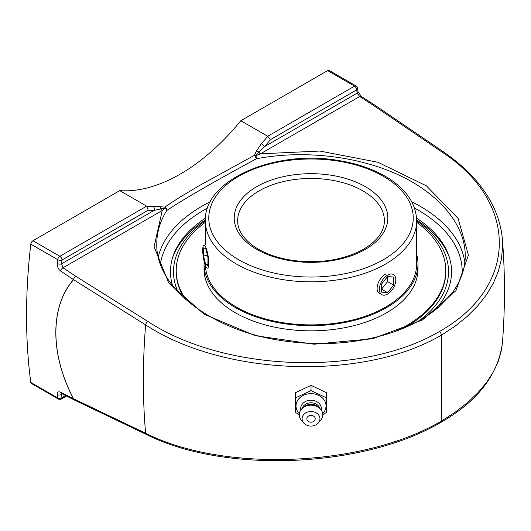 <?xml version="1.0" encoding="UTF-8"?>
<svg xmlns="http://www.w3.org/2000/svg" width="531" height="531" viewBox="0 0 531 531"><rect width="100%" height="100%" fill="white"/><g stroke="black" fill="none" stroke-linecap="round" stroke-linejoin="round"><path stroke-width="0.8" d="M441.115 422.251C477.781 401.131 498.224 374.647 502.445 342.8L501.483 350.022L498.39 361.04L493.392 371.886L486.489 382.552L477.747 392.907L467.287 402.803L455.266 412.136L441.732 420.864L441.095 422.258C363.469 468.023 224.713 473.917 146.39 434.477A3.047 1.832 -64.4 0 1 145.62 433.243L73.563 398.788C50.02 354.323 49.967 306.56 73.563 279.684L145.62 324.879C224.235 376.413 364.014 380.827 441.732 334.961L455.266 326.054L467.287 316.343L477.747 305.869L486.489 294.738L493.392 283.109L498.39 271.115L501.483 258.789L502.618 246.258L502.306 238.12M502.445 342.8C505.147 307.482 505.12 272.755 502.353 238.631L502.353 238.631C498.934 205.61 479.227 176.631 443.232 151.7A3.047 1.679 124.3 0 0 441.659 151.813C519.524 202.437 518.13 287.152 439.721 331.324L441.732 334.961L441.739 420.864C364.12 466.802 224.168 472.948 145.62 433.243A689.689 398.197 120 0 1 145.62 324.879A3.047 1.6 122.1 0 1 147.844 321.447L75.787 276.279A3.047 1.6 122.1 0 0 73.563 279.684A3.047 2.204 -141.8 0 1 73.51 279.611C49.901 306.506 49.96 354.31 73.51 398.794L60.726 392.27C58.297 391.267 57.142 392.051 57.262 394.613A600.674 346.796 120 0 0 57.693 397.951A3.047 1.985 -7.6 0 0 61.974 397.619A3.047 1.759 60 0 1 61.344 399.007L66.528 396.02M439.721 331.324C363.091 376.658 225.323 372.297 147.844 321.447M57.262 263.495C57.142 266.681 58.297 269.224 60.726 271.122L73.51 279.611A3.047 1.653 123.6 0 1 75.787 276.279L63.003 267.797L61.55 263.834A597.627 345.044 -60 0 1 61.974 260.017A3.047 1.493 -173.4 0 1 57.693 259.652A600.674 346.796 120 0 0 57.262 263.495A3.047 1.507 6.2 0 0 61.55 263.834L154.143 210.376L165.227 208.019A3.047 1.513 -85.6 0 0 164.71 207.123A3.047 2.781 55 0 1 166.767 210.508C180.879 200.837 216.708 180.148 256.373 158.776L254.515 155.271L199.795 185.332L179.027 197.705L164.71 207.123L159.997 206.665A3.047 1.626 95.3 0 1 160.78 208.763A3.047 1.759 60 0 0 162.274 210.482L165.227 208.019A3.047 2.277 32.2 0 1 166.767 210.508C160.143 221.102 156.811 232.193 156.771 243.782M159.997 206.665L152.941 206.353A173.929 100.419 -60 0 1 146.656 206.154L119.76 190.622A173.929 100.419 120 0 0 180.281 174.068A173.929 100.419 120 0 0 240.808 120.736L267.71 136.268L270.425 139.666L356.693 89.858A3.047 1.759 -120 0 0 354.542 86.135L267.71 136.268A173.929 100.419 -60 0 1 261.425 143.722A3.047 0.803 41.1 0 1 264.524 146.649A176.976 102.178 120 0 0 270.425 139.666M261.425 143.722L256.453 150.977A3.047 1.44 26.3 0 1 258.929 152.098L264.524 146.649L357.124 93.191A3.047 1.978 -7.1 0 0 357.994 91.571A3.047 1.978 -7.1 0 0 357.994 91.564L357.555 88.219A3.047 1.985 172.4 0 1 356.693 89.858A597.627 345.044 -60 0 1 357.124 93.191L359.693 96.509L372.682 104.866L441.659 151.813M256.453 150.977L254.515 155.271A3.047 1.553 25.2 0 1 255.869 155.689L258.929 152.098A3.047 1.759 -120 0 0 260.416 153.824L359.693 96.509A3.047 1.626 -57.3 0 1 361.193 96.343L374.189 104.707A3.047 1.626 122.8 0 0 372.682 104.866A3.047 1.673 124.2 0 1 374.255 104.746A3.047 1.673 124.2 0 0 374.255 104.746L374.255 104.746A3.047 3.047 0 0 0 374.189 104.707A3.047 1.626 122.8 0 1 374.222 104.726M156.804 243.908C155.337 286.189 209.34 329.472 279.512 340.285C319.815 346.597 357.555 343.942 392.721 332.32C411.14 325.974 426.446 317.591 438.646 307.17L451.536 293.716C460.642 281.749 465.216 269.091 465.262 255.736L465.262 255.71C465.156 224.965 439.668 194.061 398.662 174.945C357.529 155.941 303.088 149.755 256.373 158.776A3.047 0.929 -101 0 0 255.869 155.689L260.416 153.824L319.815 151.05L377.953 162.267L426.386 185.843L458.08 218.36L468.422 255.086L455.917 290.689L422.377 319.994L372.682 338.745L314.047 344.214L254.986 335.612L204.09 314.186L168.752 283.043L154.103 246.716L162.274 210.482L63.003 267.797A3.047 1.653 -56.4 0 0 60.726 271.122M152.941 206.353A3.047 2.35 89.4 0 1 154.143 210.376A176.976 102.178 120 0 1 148.249 210.21L146.656 206.154L59.824 256.287A3.047 1.759 60 0 1 61.974 260.017L148.249 210.21M240.808 120.736L327.64 70.603L354.542 86.135A3.047 1.759 120 0 1 356.062 85.982A3.047 3.047 0 0 1 357.555 88.219M356.062 85.982L329.16 70.45A3.047 1.759 120 0 0 327.64 70.603M65.578 395.535L61.974 397.619A597.627 345.044 -60 0 1 61.55 394.287A3.047 1.978 172.9 0 1 57.262 394.613M62.293 393.863L61.55 394.287L61.516 393.464M58.304 399.007A3.047 1.759 120 0 1 57.693 397.951L30.791 382.426A3.047 1.759 120 0 0 31.402 383.482L58.304 399.007A3.047 3.047 0 0 0 61.344 399.007M32.922 240.755A3.047 1.759 120 0 0 30.791 244.121L57.693 259.652A3.047 1.759 120 0 1 59.824 256.287L32.922 240.755L119.76 190.622M30.791 382.426A600.674 346.796 -60 0 1 30.791 244.121M416.583 218.115A140.556 81.15 180 0 1 449.047 256.38A140.556 81.15 180 0 1 434.166 310.801M172.509 285.479A140.556 81.15 180 0 1 173.02 256.287A140.556 81.15 180 0 1 205.451 218.115M322.755 414.651L326.485 412.454L326.485 392.661L311.013 385.367L295.548 392.661L295.548 412.454L299.278 414.651M326.485 397.872L311.013 390.577L295.548 397.872M311.013 385.367L311.013 390.577M299.365 413.609A15.007 12.253 0 0 1 296.013 405.896A15.007 12.253 0 0 1 311.013 393.644A15.007 12.253 0 0 1 326.021 405.896A15.007 12.253 0 0 1 322.669 413.609M311.013 415.368A4.182 3.418 0 0 1 314.637 420.492A4.182 3.418 0 0 1 307.396 420.492A4.182 3.418 0 0 1 311.013 415.368M300.825 410.012A10.335 8.436 0 0 1 300.685 408.631A10.335 8.436 0 0 1 311.013 400.195A10.335 8.436 0 0 1 321.348 408.631A10.335 8.436 0 0 1 321.209 410.012M302.139 408.492A9.133 7.454 0 0 1 311.013 402.79A9.133 7.454 0 0 1 319.888 408.492M303.686 422.948L301.382 420.247A11.742 9.585 0 0 1 299.278 414.764A11.742 9.585 0 0 1 302.716 407.987L304.562 406.48A9.133 7.454 0 0 1 317.472 406.48L319.317 407.987A11.742 9.585 0 0 1 322.755 414.764A11.742 9.585 0 0 1 320.651 420.247L318.341 422.948A8.927 7.288 0 0 1 303.686 422.948A8.927 7.288 0 0 1 302.086 418.78A8.927 7.288 0 0 1 311.013 411.492A8.927 7.288 0 0 1 319.947 418.78A8.927 7.288 0 0 1 318.341 422.948M302.716 407.987A11.742 9.585 0 0 1 319.317 407.987M379.698 293.444C373.89 290.703 378.61 277.607 385.732 274.042M178.077 291.99A137.509 79.391 180 0 1 205.358 220.883M416.676 220.883A137.509 79.391 180 0 1 419.643 320.372M449.591 258.126A141.312 81.582 0 0 0 416.669 219.92M205.364 219.92A141.312 81.582 0 0 0 172.442 258.126M205.384 265.334A105.662 61.005 0 0 0 291.645 323.864A105.662 61.005 0 0 0 408.651 287.218A105.662 61.005 0 0 0 416.676 263.894L416.676 220.816C416.178 204.223 406.819 190.045 388.592 178.277C374.468 169.402 357.449 163.429 337.517 160.342C274.275 149.523 203.572 180.128 205.358 220.816A105.662 61.005 0 0 0 270.584 277.175A105.662 61.005 0 0 0 385.732 263.953A105.662 61.005 0 0 0 416.676 220.816M204.143 261.292A106.963 61.755 0 0 0 204.05 263.894A106.963 61.755 0 0 0 290.172 324.468A106.963 61.755 0 0 0 409.859 287.503A106.963 61.755 0 0 0 417.983 263.894A106.963 61.755 0 0 0 416.676 254.276M205.358 222.303A134.794 77.825 0 0 0 186.461 240.875A134.794 77.825 0 0 0 176.219 270.631L176.219 271.693A134.794 77.825 0 0 0 184.197 298.064M404.084 327.992A134.794 77.825 0 0 0 435.573 301.449A134.794 77.825 0 0 0 445.808 271.693L445.808 270.631A134.794 77.825 0 0 0 416.676 222.303M394.785 331.596A134.794 77.825 0 0 0 435.573 300.38A134.794 77.825 0 0 0 445.808 270.631M176.219 270.631A134.794 77.825 0 0 0 185.93 299.63M204.05 263.894L204.05 269.078A106.963 61.755 0 0 0 290.172 329.651A106.963 61.755 0 0 0 409.859 292.694A106.963 61.755 0 0 0 417.983 269.078L417.983 263.894M394.699 275.748A11.609 6.704 -60 0 1 392.588 289.229A11.609 6.704 -60 0 1 381.782 294.645A11.609 6.704 -60 0 1 380.475 293.437A11.609 6.704 -60 0 1 382.592 279.956A11.609 6.704 -60 0 1 393.391 274.534A11.609 6.704 -60 0 1 394.699 275.748M387.59 276.518L393.637 277.063L393.637 285.134L387.59 292.661L381.537 292.123L381.537 284.052L387.59 276.518L387.59 281.636L381.537 289.169L387.59 292.661M393.637 285.134L387.59 281.636M203.127 246.331A11.609 2.456 81.2 0 1 203.957 245.196A11.609 2.456 81.2 0 1 207.74 253.924A11.609 2.456 81.2 0 1 208.338 267.007A11.609 2.456 81.2 0 1 207.508 268.142A11.609 2.456 81.2 0 1 203.731 259.413A11.609 2.456 81.2 0 1 203.127 246.331M203.519 255.949L203.512 247.871L205.729 248.588L207.946 257.389L207.953 265.473L205.736 264.75L203.519 255.949L207.429 255.345M205.736 264.75L207.953 264.411M60.726 392.27A3.047 1.885 -63 0 0 61.477 393.444L74.26 399.969A3.047 1.885 117 0 1 73.51 398.794A3.047 0.823 -26.3 0 0 73.563 398.788A3.047 1.832 115.6 0 0 74.333 400.002L146.39 434.477M464.837 262.606A154.249 89.055 0 0 0 411.698 201.74M210.336 201.74A154.249 89.055 0 0 0 201.946 206.234A154.249 89.055 0 0 0 158.271 256.812M160.389 264.053A151.202 87.296 180 0 1 204.096 209.964A151.202 87.296 180 0 1 207.561 208.033M414.472 208.033A151.202 87.296 180 0 1 462.156 274.215M259.128 190.861A73.378 42.361 180 0 1 339.097 181.675A73.378 42.361 180 0 1 384.391 220.816C384.318 231.377 377.395 240.842 363.609 249.205C343.318 260.19 319.45 263.894 292.004 260.316C276.717 257.907 264.053 253.274 254.017 246.424C243.118 238.592 237.656 230.056 237.642 220.816A73.378 42.361 180 0 1 259.128 190.861M383.309 259.759A102.237 59.027 180 0 1 212.261 233.295A102.237 59.027 180 0 1 337.477 161.006A102.237 59.027 180 0 1 383.309 259.759M365.321 249.371A76.803 44.338 0 0 0 330.893 175.19A76.803 44.338 0 0 0 236.833 229.498A76.803 44.338 0 0 0 365.321 249.371M443.232 151.7L374.255 104.746M361.193 96.343L357.994 91.571M61.477 393.444L61.125 393.305L61.775 393.126M205.358 244.983L205.358 220.816"/></g></svg>
